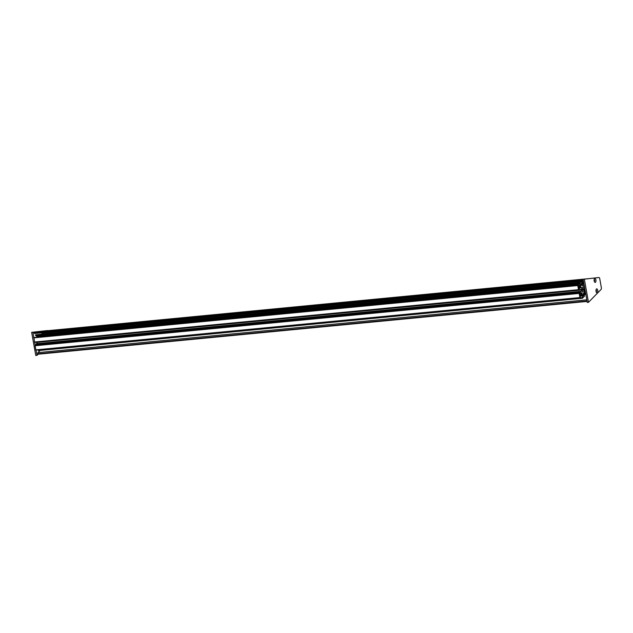 <?xml version="1.0" encoding="UTF-8"?>
<svg xmlns="http://www.w3.org/2000/svg" width="633" height="633" viewBox="0 0 633 633"><rect width="100%" height="100%" fill="white"/><g stroke="black" fill="none" stroke-linecap="round" stroke-linejoin="round"><path stroke-width="0.95" d="M585.248 291.204L583.436 293.142L583.531 295.69L584.299 295.16L584.433 296.204L582.415 298.262L582.265 297.565A13.744 6.053 -95.5 0 1 583.064 295.888L582.589 294.567A15.327 6.749 84.5 0 0 582.091 295.492L581.941 292.683L579.567 293.941L580.303 297.201L579.907 297.565L579.163 293.427L580.398 292.161A1.994 0.878 -95.5 0 1 580.311 292.035L580.524 291.409A1.131 0.498 84.5 0 0 580.872 291.655A1.131 0.498 84.5 0 0 581.236 290.278A1.131 0.498 84.5 0 0 580.659 289.4A1.131 0.498 84.5 0 0 580.279 290.033L579.899 289.724A1.994 0.878 -95.5 0 1 579.931 289.534L578.499 289.685L577.763 285.546L578.214 285.451L578.665 288.87L581.023 287.611L580.247 285.135A15.327 6.749 84.5 0 0 580.959 285.42L580.92 283.853A13.744 6.053 -95.5 0 1 579.717 283.252L579.63 282.516L581.956 282.263L582.146 283.275L581.371 283.568L582.123 285.768L584.251 285.602L582.138 285.799M37.086 342.382A1.131 0.498 -95.5 0 1 37.133 342.603A1.131 0.498 -95.5 0 1 37.094 343.624M36.421 343.743L36.208 344.36A1.994 0.878 84.5 0 0 36.295 344.487L35.068 345.753L35.907 350.057L579.994 297.724M587.068 301.427L37.933 354.235L37.806 353.784A1.029 0.451 -95.5 0 1 37.98 352.605L40.124 350.413M34.578 333.512L583.381 280.736L34.578 333.512A1.029 0.451 -95.5 0 1 34.047 332.713L34.024 332.198L47.515 330.695A1.377 0.601 -95.5 0 1 47.522 330.695L588.674 278.655L47.515 330.695M41.897 333.172L41.992 334.137M37.853 334.588L581.956 282.263L37.853 334.588L35.535 334.849L35.622 335.577A13.744 6.053 84.5 0 0 36.825 336.178L36.912 337.231M596.231 292.074A1.1 0.483 84.5 0 0 596.492 290.761A1.1 0.483 84.5 0 0 596.025 289.922M596.041 291.378A2.065 0.91 -95.5 0 1 596.278 289.178A2.065 0.91 -95.5 0 1 597.75 290.468A2.065 0.91 -95.5 0 1 597.584 292.541A2.065 0.91 -95.5 0 1 596.626 292.755A2.065 0.91 -95.5 0 1 596.041 291.378M596.112 291.686A1.1 0.483 84.5 0 0 595.977 290.318M594.347 281.527A1.1 0.483 84.5 0 0 594.616 280.213A1.1 0.483 84.5 0 0 594.142 279.375M594.165 280.83A2.065 0.91 -95.5 0 1 594.403 278.631A2.065 0.91 -95.5 0 1 595.875 279.921A2.065 0.91 -95.5 0 1 595.7 281.994A2.065 0.91 -95.5 0 1 594.743 282.207A2.065 0.91 -95.5 0 1 594.165 280.83M594.229 281.139A1.1 0.483 84.5 0 0 594.252 281.044A1.1 0.483 84.5 0 0 594.102 279.77M599.744 278.694A1.511 0.665 84.5 0 0 598.976 277.523A1.511 0.665 84.5 0 0 598.968 277.523L584.346 279.153L588.476 302.321L601.089 289.431A1.511 0.665 84.5 0 0 601.35 287.714L599.744 278.694M597.742 277.642L598.968 277.523L597.742 277.642A1.511 0.665 84.5 0 0 597.742 277.642L584.346 279.153M583.12 279.272L587.25 302.439L588.476 302.321M596.025 291.243L595.977 290.776M584.394 286.401L581.806 287.778L581.64 288.601L582.463 291.805L585.106 290.405M594.142 280.696L594.094 280.229M33.968 337.524L34.578 342.279L578.649 289.954M578.475 286.931L580.619 286.725M582.154 285.815L583.745 285.657M41.43 334.192L583.618 282.049L39.95 334.39M585.826 294.48L583.341 294.725M38.122 354.219L37.007 355.358L36.057 350.041M33.834 337.563L32.876 332.19L47.499 330.561A1.511 0.665 -95.5 0 1 47.507 330.561A1.511 0.665 -95.5 0 1 47.791 330.671M38.194 349.835A13.744 6.053 84.5 0 0 38.17 349.891L38.312 350.587L582.392 298.254L38.312 350.587M35.219 345.309L34.673 342.271M37.007 355.358L35.78 355.477L31.65 332.309L46.272 330.679A1.511 0.665 -95.5 0 1 46.28 330.679L47.507 330.561L46.272 330.679M32.876 332.19L31.65 332.309M579.535 294.036L581.885 293.807M580.121 296.173L583.064 295.888M583.436 293.103L585.549 292.897M583.389 293.941L585.691 293.72M579.369 289.59L579.931 289.534M35.875 342.334L579.978 290.001M36.208 344.36L580.311 292.035M36.295 344.732L580.39 292.406M581.925 290.183L585.011 289.882M587.044 301.316L37.869 354.132M583.167 279.549L33.992 332.365M583.436 281.052L41.778 333.148M582.186 283.244L583.8 283.093L582.186 283.244M581.363 283.521L583.832 283.283M36.888 336.337L580.983 284.003M582.803 287.247L584.512 287.081M581.782 289.408L584.868 289.107M581.854 289.795L584.939 289.495M581.727 289.107L584.821 288.806M581.68 288.814L584.765 288.521M582.455 287.429L584.536 287.232L582.431 287.445M583.46 286.899L584.457 286.796M33.715 337.634L577.81 285.301M33.913 337.524L578.008 285.198M578.641 287.841L581.023 287.611M578.609 287.683L581.062 287.445M578.53 287.216L580.975 286.978M578.522 287.192L580.683 286.986L578.522 287.192M578.515 287.137L580.659 286.931M578.34 286.156L580.184 285.981M578.325 286.084L580.16 285.91M578.261 285.72L580.097 285.538M580.208 285.127L578.174 285.317L580.168 285.143M36.825 336.178L580.92 283.853M35.622 335.577L579.717 283.252M35.575 335.474L579.67 283.149M35.488 335.015L579.591 282.69M35.535 334.849L579.63 282.516M582.162 285.823L583.056 285.736L582.162 285.823M582.107 285.744L584.235 285.538M581.553 284.613L584.03 284.375M581.49 284.47L584.006 284.225M582.21 283.038L583.761 282.888M582.17 282.627L583.689 282.484M40.021 334.351L583.618 282.073M583.23 279.897L34.047 332.713M583.143 279.39L34.032 332.198M586.981 300.968L37.806 353.784M586.783 299.828L37.98 352.605M585.802 294.337L583.349 294.622M35.804 349.891L579.907 297.565M35.068 345.753L579.163 293.427M35.147 345.341L579.25 293.016M36.295 344.487L580.398 292.161M36.184 344.059L580.287 291.726M36.31 343.751L580.406 291.425M36.081 342.461L580.176 290.136M578.95 289.819L579.899 289.724M34.404 342.018L578.499 289.685M33.66 337.88L577.763 285.546M583.365 294.329L585.762 294.1M583.404 293.672L585.644 293.459M583.673 292.818L585.501 292.636M584.465 291.837L585.343 291.75M584.599 291.71L585.319 291.639M38.241 350.484L582.344 298.151M38.162 350.017L582.265 297.692M38.17 349.891L582.265 297.565M580.089 295.991L583.072 295.706M580.034 295.69L581.917 295.508M580.002 295.476L581.838 295.294M579.931 295.105L581.767 294.931M579.915 295.025L581.767 294.843M579.836 293.799L581.846 293.609M580.018 293.704L581.862 293.522M580.224 293.593L582.059 293.419M580.588 293.396L582.091 293.253M41.841 333.18L583.444 281.092M584.757 288.466L581.672 288.767M578.04 285.19L33.937 337.516M580.01 297.724L35.907 350.057M580.461 291.37L36.358 343.695M580.208 290.143L36.113 342.477M578.673 289.954L34.578 342.279M582.012 295.564L580.05 295.753"/></g></svg>
